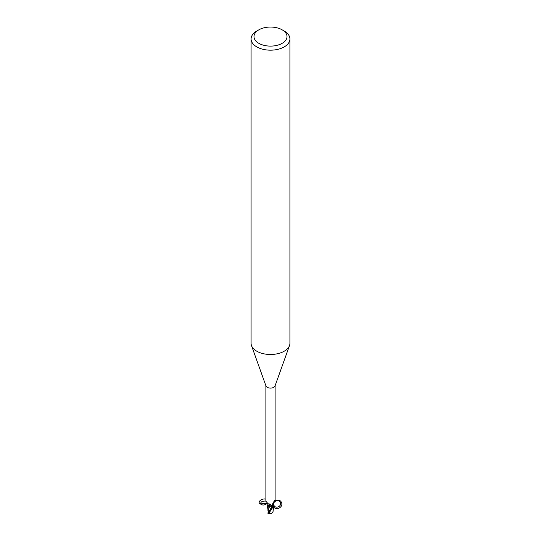 <?xml version="1.0" encoding="UTF-8"?>
<svg xmlns="http://www.w3.org/2000/svg" width="541" height="541" viewBox="0 0 541 541"><rect width="100%" height="100%" fill="white"/><g stroke="black" fill="none" stroke-linecap="round" stroke-linejoin="round"><path stroke-width="0.81" d="M282.172 29.843L284.235 31.033A19.422 11.212 180 0 1 289.922 38.959L289.922 343.278A19.422 11.212 180 0 1 289.516 345.55A19.422 11.212 180 0 1 284.235 351.204A19.422 11.212 180 0 1 264.934 354.017A19.422 11.212 180 0 1 251.484 345.55A19.422 11.212 180 0 1 251.078 343.278L251.078 38.959A19.422 11.212 180 0 1 256.765 31.033L258.828 29.843A16.507 9.528 180 0 1 282.172 29.843A16.507 9.528 180 0 1 282.172 43.321A16.507 9.528 180 0 1 258.828 43.321A16.507 9.528 180 0 1 258.828 29.843L256.765 31.033M289.516 345.55L275.017 385.983A4.612 2.664 180 0 1 273.76 387.329A4.612 2.664 180 0 1 269.181 387.992A4.612 2.664 180 0 1 265.983 385.983L251.484 345.55M289.922 38.959A19.422 11.212 180 0 1 284.235 46.891A19.422 11.212 180 0 1 263.068 49.319A19.422 11.212 180 0 1 251.078 38.959M265.888 385.719L265.888 501.243L268.106 503.786L270.115 504.036L271.717 505.74M271.508 505.402L272.164 506.856A4.612 2.664 180 0 0 273.367 506.457L272.285 505.524L272.38 504.537L274.233 500.939L274.787 500.486L275.112 501.243L275.112 385.719M274.645 500.378L274.787 500.486A5.011 4.781 -29.6 0 0 274.273 500.865M272.779 506.302A5.011 4.781 -29.6 0 1 272.502 504.205M273.888 505.713L273.171 506.68L273.949 505.348C272.197 501.514 278.595 498.579 280.285 502.44C282.037 506.275 275.639 509.209 273.949 505.348A4.166 2.407 180 0 1 273.367 506.457C270.791 501.642 278.852 497.362 281.367 502.21C283.971 507.018 275.924 511.333 273.388 506.491M275.031 501.128L274.585 500.628M273.915 505.612L272.853 512.428L270.689 513.943L269.31 512.645L273.171 506.68A4.808 2.773 180 0 1 272.211 506.971L268.404 512.455L271.92 506.538L269.702 505.815L272.299 507.1L269.716 505.781A2.09 1.204 180 0 1 271.947 506.532L272.164 506.856M268.41 512.611L268.099 511.13L269.716 505.781A4.166 2.407 180 0 1 268.809 505.483L268.884 505.517M268.106 503.786A5.282 2.989 169.5 0 1 269.736 505.767L268.437 505.253M269.702 505.815L268.431 505.28L269.702 505.815M272.752 503.63L273.942 505.409L272.752 503.63M268.464 505.314L267.937 509.142M269.31 512.645A4.855 2.806 180 0 1 268.404 512.455L267.971 513.395M271.92 506.538L272.299 507.1M267.964 510.772L267.937 508.932M267.978 512.286L268.187 511.204M268.099 511.13L268.045 510.298M273.022 511.86L272.813 512.476L273.022 511.86M267.923 513.321L270.689 513.943M273.09 506.748A4.855 2.8 180 0 1 272.224 506.991M273.171 506.68A4.808 2.773 180 0 1 272.211 506.964M268.525 512.3L267.971 512.246M266.537 503.231L260.573 503.901C256.65 502.454 261.567 498.024 265.888 499.106M265.888 501.135C262.263 500.898 260.512 501.879 260.627 504.07C262.554 505.49 264.664 505.314 266.956 503.529M271.947 506.532A7.297 4.125 169.5 0 0 271.683 505.686M267.964 509.723L267.085 503.779M273.063 510.095L273.056 512.002"/></g></svg>
